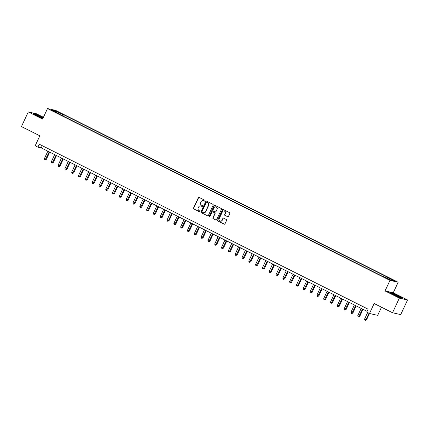 <?xml version="1.0" encoding="UTF-8"?>
<svg xmlns="http://www.w3.org/2000/svg" width="429" height="429" viewBox="0 0 429 429"><rect width="100%" height="100%" fill="white"/><g stroke="black" fill="none" stroke-linecap="round" stroke-linejoin="round"><path stroke-width="0.64" d="M204.998 200.858A0.445 0.418 -77.2 0 0 204.81 200.268L199.131 197.415A0.638 0.595 -77.2 0 0 198.327 197.726L193.5 208.076A0.638 0.595 -77.2 0 0 193.763 208.923L199.447 211.77A0.445 0.418 -77.2 0 0 200.011 211.556A0.445 0.418 -77.2 0 0 199.823 210.966L199.088 210.596A2.038 1.909 -77.2 0 1 198.236 207.899L198.638 207.035A2.038 1.909 -77.2 0 1 201.206 206.054L201.941 206.424A0.445 0.418 -77.2 0 0 202.504 206.21A0.445 0.418 -77.2 0 0 202.316 205.62L201.582 205.25A2.038 1.909 -77.2 0 1 200.729 202.547L201.131 201.684A2.038 1.909 -77.2 0 1 203.7 200.702L204.435 201.072A0.445 0.418 -77.2 0 0 204.998 200.858M393.254 279.928L390.663 278.888L393.254 279.928M227.643 216.725A0.638 0.595 -77.2 0 0 228.448 216.42L229.805 213.519A0.638 0.595 -77.2 0 0 229.536 212.671L223.225 209.508A0.638 0.595 -77.2 0 0 222.42 209.813L217.594 220.168A0.638 0.595 -77.2 0 0 217.862 221.01L224.169 224.174A0.638 0.595 -77.2 0 0 224.973 223.868L226.609 220.361A0.638 0.595 -77.2 0 0 226.346 219.519L223.643 218.163A0.638 0.595 -77.2 0 0 222.839 218.468L222.029 220.211A1.705 1.593 -77.2 0 1 220.222 221.149A1.705 1.593 -77.2 0 1 219.165 218.774L222.345 211.958A1.705 1.593 -77.2 0 1 224.153 211.014A1.705 1.593 -77.2 0 1 225.209 213.395L224.678 214.527A0.638 0.595 -77.2 0 0 224.941 215.374L227.863 216.779A0.638 0.595 -77.2 0 0 227.885 216.784M43.436 117.278L36.476 113.787L28.282 111.926L21.45 126.576L39.838 135.805L35.194 145.763L37.918 147.131L39.286 144.203L368.13 309.191L366.763 312.119L369.487 313.486L377.686 315.347L381.478 307.212M399.356 298.101L407.55 299.962L393.248 292.787L385.049 290.926L399.356 298.101L392.524 312.752L374.136 303.523L366.484 319.927L365.336 320.393L364.789 320.12L364.57 319.117L365.932 319.798L368.994 313.24M385.049 290.926L389.972 280.378L47.501 108.558L55.7 110.419L398.166 282.239L389.972 280.378M28.282 111.926L42.584 119.101L47.501 108.558M213.17 205.169A0.638 0.595 -77.2 0 0 212.902 204.327L206.59 201.158A0.638 0.595 -77.2 0 0 205.786 201.469L200.96 211.819A0.638 0.595 -77.2 0 0 201.228 212.666L207.539 215.83A0.638 0.595 -77.2 0 0 208.338 215.524L213.17 205.169M214.908 205.335L221.219 208.499A0.638 0.595 -77.2 0 1 221.487 209.341L216.656 219.696A0.638 0.595 -77.2 0 1 215.857 220.002L213.154 218.651A0.638 0.595 -77.2 0 1 212.886 217.803L214.843 213.604A0.638 0.595 -77.2 0 0 214.58 212.763L212.784 211.862A0.638 0.595 -77.2 0 0 211.985 212.173L209.947 216.543A0.445 0.418 -77.2 0 1 209.47 216.79A0.445 0.418 -77.2 0 1 209.196 216.168L214.103 205.641A0.638 0.595 -77.2 0 1 214.908 205.335M407.55 299.962L400.718 314.613L392.524 312.752M57.507 111.862L61.218 113.471L57.507 111.862M59.4 114.237L59.433 113.883L58.092 113.578L381.488 275.836L382.824 276.137L390.181 279.831L393.591 280.604L386.239 276.914L387.575 277.22L64.184 114.961L62.843 114.661L62.017 115.551M59.433 113.883L52.075 110.194L55.486 110.966L62.843 114.661M393.248 292.787L398.166 282.239M37.918 147.131L41.243 147.887L367.111 311.379M42.262 145.694L41.243 147.887M63.551 116.318L64.184 114.961M385.644 277.552L386.239 276.914M55.545 111.937L55.486 110.966M43.227 117.723L35.575 114.125L33.108 113.562L37.13 115.921L42.868 118.501M402.724 298.332L398.702 295.972L392.208 293.055L389.741 292.492L393.763 294.852L400.257 297.769L402.724 298.332M204.638 201.115L203.92 200.756A2.038 1.909 -77.2 0 0 203.405 200.59M200.911 205.936A2.038 1.909 -77.2 0 1 201.426 206.102L202.145 206.462M199.11 197.41A0.638 0.595 -77.2 0 0 198.547 197.774L193.72 208.129A0.638 0.595 -77.2 0 0 193.988 208.971L199.651 211.813M206.569 201.153A0.638 0.595 -77.2 0 0 206.011 201.517L201.18 211.872A0.638 0.595 -77.2 0 0 201.448 212.714L207.759 215.878A0.638 0.595 -77.2 0 0 207.775 215.889M206.805 202.263A0.445 0.418 -77.2 0 0 206.242 202.477L202.005 211.561A0.445 0.418 -77.2 0 0 202.188 212.151L202.965 212.543A2.038 1.909 -77.2 0 0 205.534 211.561L208.43 205.352A2.038 1.909 -77.2 0 0 207.577 202.649L207.025 202.311A0.445 0.418 -77.2 0 0 206.842 202.268M203.485 212.709A2.038 1.909 -77.2 0 0 205.759 211.61L205.534 211.561M207.025 202.311L207.802 202.703A2.038 1.909 -77.2 0 1 208.655 205.4L205.759 211.61M215.857 220.002L216.077 220.056A0.638 0.595 -77.2 0 0 216.093 220.061L213.154 218.651M212.768 211.856A0.638 0.595 -77.2 0 1 213.009 211.915L214.8 212.811A0.638 0.595 -77.2 0 1 215.068 213.658L213.106 217.857A0.638 0.595 -77.2 0 0 213.374 218.699M214.886 205.325A0.638 0.595 -77.2 0 0 214.323 205.689L209.416 216.216A0.445 0.418 -77.2 0 0 209.588 216.795M216.876 209.25A1.705 1.593 -77.2 0 0 215.825 206.869A1.705 1.593 -77.2 0 0 214.012 207.813L212.897 210.215A0.638 0.595 -77.2 0 0 213.159 211.057L214.956 211.958A0.638 0.595 -77.2 0 0 215.755 211.653L217.095 209.298A1.705 1.593 -77.2 0 0 215.932 206.901M215.192 212.017A0.638 0.595 -77.2 0 0 215.98 211.701L215.755 211.653M217.095 209.298L215.98 211.701M224.265 211.041A1.705 1.593 -77.2 0 1 225.429 213.444L224.898 214.58A0.638 0.595 -77.2 0 0 225.166 215.422L227.863 216.779M220.334 221.171A1.705 1.593 -77.2 0 0 222.249 220.259L222.029 220.211M223.622 218.152A0.638 0.595 -77.2 0 0 223.059 218.517L222.249 220.259M223.203 209.497A0.638 0.595 -77.2 0 0 222.64 209.861L217.814 220.216A0.638 0.595 -77.2 0 0 218.082 221.058L224.394 224.228A0.638 0.595 -77.2 0 0 224.41 224.233M47.85 151.201L44.444 158.499L45.806 159.186L46.359 159.309L49.705 152.134M46.359 159.309L45.206 159.781L49.212 151.882M45.206 159.781L44.664 159.508L44.444 158.499M54.66 154.617L51.255 161.921L53.169 162.73L56.515 155.55M53.169 162.73L52.022 163.197L56.022 155.303M52.022 163.197L51.475 162.923L51.255 161.921M61.47 158.033L58.065 165.337L59.98 166.146L63.331 158.966M59.98 166.146L58.832 166.613L62.832 158.719M58.832 166.613L58.285 166.339L58.065 165.337M68.281 161.454L64.876 168.753L66.238 169.439L66.795 169.562L70.142 162.387M66.795 169.562L65.642 170.029L69.643 162.135M65.642 170.029L65.095 169.755L64.876 168.753M75.091 164.87L71.686 172.168L73.048 172.855L73.606 172.978L76.952 165.803M73.606 172.978L72.453 173.45L76.453 165.551M72.453 173.45L71.906 173.177L71.686 172.168M43.061 118.082A4.215 0.332 25 0 0 38.594 115.803A4.215 0.332 25 0 0 35.741 114.875A4.215 0.332 25 0 0 35.757 114.897A4.215 0.332 25 0 0 38.9 116.661A4.215 0.332 25 0 0 42.943 118.34M33.591 113.846L35.645 114.312L43.163 117.862M394.739 295.2A4.215 0.332 25 0 0 399.946 297.335A4.215 0.332 25 0 0 397.619 295.854A4.215 0.332 25 0 0 392.374 293.806A4.215 0.332 25 0 0 394.739 295.2M390.229 292.776L392.278 293.243L398.568 296.074L402.23 298.219M81.901 168.286L78.502 175.59L80.416 176.399L83.762 169.219M80.416 176.399L79.263 176.866L83.264 168.972M79.263 176.866L78.722 176.592L78.502 175.59M88.717 171.702L85.312 179.006L87.226 179.815L90.573 172.635M87.226 179.815L86.073 180.282L90.079 172.388M86.073 180.282L85.532 180.008L85.312 179.006M95.528 175.123L92.122 182.422L93.484 183.108L94.037 183.231L97.383 176.056M94.037 183.231L92.884 183.703L96.89 175.804M92.884 183.703L92.342 183.43L92.122 182.422M102.338 178.539L98.933 185.837L100.295 186.524L100.847 186.647L104.193 179.472M100.847 186.647L99.7 187.119L103.7 179.22M99.7 187.119L99.153 186.846L98.933 185.837M109.148 181.955L105.743 189.259L107.658 190.068L111.009 182.888M107.658 190.068L106.51 190.535L110.51 182.641M106.51 190.535L105.963 190.262L105.743 189.259M115.959 185.376L112.554 192.675L113.916 193.356L114.473 193.484L117.819 186.304M114.473 193.484L113.32 193.951L117.321 186.057M113.32 193.951L112.773 193.677L112.554 192.675M122.769 188.792L119.369 196.091L120.731 196.777L121.284 196.9L124.63 189.725M121.284 196.9L120.131 197.372L124.131 189.473M120.131 197.372L119.584 197.099L119.369 196.091M129.585 192.208L126.18 199.512L128.094 200.316L131.44 193.141M128.094 200.316L126.941 200.788L130.947 192.894M126.941 200.788L126.399 200.515L126.18 199.512M136.395 195.624L132.99 202.928L134.904 203.737L138.251 196.557M134.904 203.737L133.751 204.204L137.757 196.31M133.751 204.204L133.21 203.931L132.99 202.928M143.206 199.045L139.8 206.344L141.162 207.03L141.715 207.153L145.061 199.973M141.715 207.153L140.567 207.62L144.568 199.726M140.567 207.62L140.02 207.346L139.8 206.344M150.016 202.461L146.611 209.76L147.973 210.446L148.525 210.569L151.877 203.394M148.525 210.569L147.378 211.041L151.378 203.142M147.378 211.041L146.831 210.768L146.611 209.76M156.826 205.877L153.421 213.181L155.341 213.985L158.687 206.81M155.341 213.985L154.188 214.457L158.188 206.564M154.188 214.457L153.641 214.184L153.421 213.181M163.637 209.293L160.232 216.597L162.151 217.406L165.497 210.226M162.151 217.406L160.998 217.873L164.999 209.979M160.998 217.873L160.451 217.6L160.232 216.597M170.447 212.714L167.047 220.013L168.409 220.699L168.962 220.822L172.308 213.647M168.962 220.822L167.809 221.289L168.409 220.699L171.809 213.395M167.809 221.289L167.267 221.015L167.047 220.013M177.263 216.13L173.858 223.429L175.22 224.115L175.772 224.238L179.118 217.063M175.772 224.238L174.619 224.71L178.625 216.811M174.619 224.71L174.077 224.437L173.858 223.429M184.073 219.546L180.668 226.85L182.582 227.66L185.929 220.479M182.582 227.66L181.429 228.126L185.435 220.233M181.429 228.126L180.888 227.853L180.668 226.85M190.884 222.962L187.478 230.266L189.393 231.075L192.739 223.895M189.393 231.075L188.245 231.542L192.246 223.648M188.245 231.542L187.698 231.269L187.478 230.266M197.694 226.383L194.289 233.682L195.651 234.368L196.203 234.491L199.555 227.316M196.203 234.491L195.056 234.958L199.056 227.064M195.056 234.958L194.509 234.684L194.289 233.682M204.504 229.799L201.099 237.098L202.461 237.784L203.019 237.907L206.365 230.732M203.019 237.907L201.866 238.379L205.866 230.48M201.866 238.379L201.319 238.106L201.099 237.098M211.315 233.215L207.915 240.519L209.829 241.329L213.175 234.148M209.829 241.329L208.676 241.795L212.677 233.902M208.676 241.795L208.129 241.522L207.915 240.519M218.13 236.631L214.725 243.935L216.64 244.744L219.986 237.564M216.64 244.744L215.487 245.211L219.492 237.317M215.487 245.211L214.945 244.938L214.725 243.935M224.941 240.052L221.536 247.351L222.898 248.037L223.45 248.16L226.796 240.985M223.45 248.16L222.297 248.632L226.303 240.733M222.297 248.632L221.755 248.359L221.536 247.351M231.751 243.468L228.346 250.767L229.708 251.453L230.26 251.576L233.607 244.401M230.26 251.576L229.113 252.048L233.113 244.149M229.113 252.048L228.566 251.775L228.346 250.767M238.562 246.884L235.156 254.188L237.071 254.998L240.422 247.817M237.071 254.998L235.923 255.464L239.924 247.571M235.923 255.464L235.376 255.191L235.156 254.188M245.372 250.305L241.967 257.604L243.329 258.285L243.887 258.414L247.233 251.233M243.887 258.414L242.734 258.88L246.734 250.986M242.734 258.88L242.187 258.607L241.967 257.604M252.182 253.721L248.777 261.02L250.139 261.706L250.697 261.829L254.043 254.654M250.697 261.829L249.544 262.301L253.544 254.402M249.544 262.301L248.997 262.028L248.777 261.02M258.993 257.137L255.593 264.441L257.507 265.245L260.853 258.07M257.507 265.245L256.354 265.717L260.355 257.824M256.354 265.717L255.813 265.444L255.593 264.441M265.808 260.553L262.403 267.857L264.318 268.667L267.664 261.486M264.318 268.667L263.165 269.133L267.17 261.24M263.165 269.133L262.623 268.86L262.403 267.857M272.619 263.974L269.214 271.273L270.576 271.959L271.128 272.083L274.474 264.902M271.128 272.083L269.975 272.549L270.576 271.959L273.981 264.655M269.975 272.549L269.433 272.276L269.214 271.273M279.429 267.39L276.024 274.689L277.386 275.375L277.938 275.498L281.285 268.323M277.938 275.498L276.791 275.97L280.791 268.071M276.791 275.97L276.244 275.697L276.024 274.689M286.24 270.806L282.834 278.11L284.749 278.914L288.1 271.739M284.749 278.914L283.601 279.386L287.602 271.493M283.601 279.386L283.054 279.113L282.834 278.11M293.05 274.222L289.645 281.526L291.564 282.336L294.911 275.155M291.564 282.336L290.412 282.802L294.412 274.909M290.412 282.802L289.865 282.529L289.645 281.526M299.86 277.643L296.455 284.942L297.823 285.628L298.375 285.752L301.721 278.577M298.375 285.752L297.222 286.218L297.823 285.628L301.222 278.324M297.222 286.218L296.675 285.945L296.455 284.942M306.676 281.059L303.271 288.358L304.633 289.044L305.185 289.167L308.531 281.992M305.185 289.167L304.032 289.639L308.038 281.74M304.032 289.639L303.491 289.366L303.271 288.358M313.486 284.475L310.081 291.779L311.996 292.589L315.342 285.408M311.996 292.589L310.843 293.055L314.848 285.162M310.843 293.055L310.301 292.782L310.081 291.779M320.297 287.891L316.892 295.195L318.806 296.005L322.152 288.824M318.806 296.005L317.658 296.471L321.659 288.578M317.658 296.471L317.111 296.198L316.892 295.195M327.107 291.312L323.702 298.611L325.064 299.297L325.616 299.421L328.968 292.246M325.616 299.421L324.469 299.887L328.469 291.993M324.469 299.887L323.922 299.614L323.702 298.611M333.918 294.728L330.512 302.027L331.874 302.713L332.432 302.836L335.778 295.661M332.432 302.836L331.279 303.308L335.28 295.409M331.279 303.308L330.732 303.035L330.512 302.027M340.728 298.144L337.323 305.448L339.242 306.258L342.589 299.077M339.242 306.258L338.09 306.724L342.09 298.831M338.09 306.724L337.543 306.451L337.323 305.448M347.538 301.56L344.138 308.864L346.053 309.674L349.399 302.493M346.053 309.674L344.9 310.14L348.9 302.247M344.9 310.14L344.358 309.867L344.138 308.864M354.354 304.981L350.949 312.28L352.311 312.966L352.863 313.09L356.209 305.915M352.863 313.09L351.71 313.561L355.716 305.663M351.71 313.561L351.169 313.288L350.949 312.28M361.164 308.397L357.759 315.696L359.121 316.382L359.674 316.505L363.02 309.33M359.674 316.505L358.521 316.977L362.526 309.078M358.521 316.977L357.979 316.704L357.759 315.696M367.632 312.553L364.57 319.117M365.336 320.393L365.932 319.798L366.484 319.927M58.741 112.478L58.88 112.173M59.953 113.047L60.081 112.773"/></g></svg>
